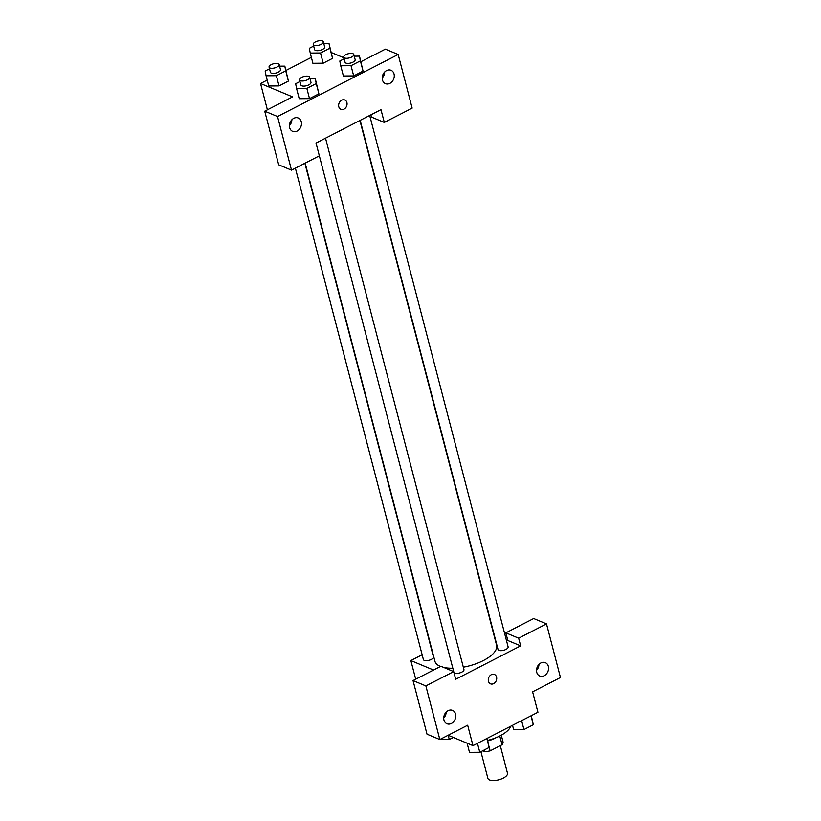 <?xml version="1.0" encoding="UTF-8"?>
<svg xmlns="http://www.w3.org/2000/svg" width="821" height="821" viewBox="0 0 821 821"><rect width="100%" height="100%" fill="white"/><g stroke="black" fill="none" stroke-linecap="round" stroke-linejoin="round"><path stroke-width="1.23" d="M480.921 751.687L487.869 778.329A10.139 4.177 -14.6 0 0 489.552 779.95A10.139 4.177 -14.6 0 0 501.108 779.067A10.139 4.177 -14.6 0 0 507.481 773.218L500.307 745.642M499.773 735.996L502.052 744.75A13.762 5.675 -14.6 0 0 503.078 742.071L501.292 735.195M502.052 744.75L490.147 750.866A13.762 5.675 -14.6 0 1 484.523 751.615L482.604 750.825M488.864 745.92L490.147 750.866M484.113 750.045L484.523 751.615M496.192 737.627A14.48 5.973 165.4 0 1 495.042 738.264A14.48 5.973 165.4 0 1 487.766 740.891M487.643 740.409A26.067 10.745 -14.6 0 0 510.744 726.226M506.3 639.877L507.84 640.524L505.839 632.858L533.681 618.541L546.488 623.888L560.456 677.51L532.613 691.816L537.94 712.248L472.988 745.642L448.112 735.277M536.513 670.285A7.245 5.798 112.6 0 0 538.966 664.394M536.749 672.327A7.245 5.798 112.6 0 0 539.756 676.022A7.245 5.798 112.6 0 0 547.894 671.578A7.245 5.798 112.6 0 0 545.329 662.66A7.245 5.798 112.6 0 0 538.73 664.651A7.245 5.798 112.6 0 0 536.749 672.327M505.839 632.858L518.656 638.204L546.488 623.888M507.84 640.524L520.647 645.86L518.656 638.204M433.55 670.028L410.859 660.566L415.713 679.203M410.859 660.566L422.138 654.768M413.045 680.578L425.863 685.915L453.695 671.599L440.887 666.262L413.045 680.578L427.012 734.19L439.83 739.536L467.662 725.22L472.988 745.642M443.72 717.995A7.245 5.798 112.6 0 0 446.183 712.115M443.956 720.038A7.245 5.798 112.6 0 0 446.973 723.742A7.245 5.798 112.6 0 0 455.111 719.288A7.245 5.798 112.6 0 0 452.545 710.37A7.245 5.798 112.6 0 0 445.936 712.371A7.245 5.798 112.6 0 0 443.956 720.038M439.83 739.536L425.863 685.915M453.695 671.599L455.696 679.265L520.647 645.86M491.327 674.688A5.07 4.054 -67.4 0 1 494.447 674.482A5.07 4.054 -67.4 0 1 496.243 680.722A5.07 4.054 -67.4 0 1 490.548 683.831A5.07 4.054 -67.4 0 1 488.29 679.439A5.07 4.054 -67.4 0 1 491.327 674.688M490.537 683.831A5.07 4.054 112.6 0 0 496.233 680.722A5.07 4.054 112.6 0 0 494.437 674.482M360.193 120.348L498.039 649.524A5.213 2.145 -14.6 0 0 498.901 650.365A5.213 2.145 -14.6 0 0 504.843 649.904A5.213 2.145 -14.6 0 0 508.127 646.897L369.696 115.463M370.907 114.837L371.492 117.085L384.3 122.432L380.975 109.665L316.023 143.059L453.869 672.245A5.213 2.145 -14.6 0 0 454.731 673.076A5.213 2.145 -14.6 0 0 460.673 672.615A5.213 2.145 -14.6 0 0 463.957 669.608L325.526 138.174M295.386 168.151L423.379 659.53A5.213 2.145 -14.6 0 0 424.241 660.361A5.213 2.145 -14.6 0 0 430.183 659.91A5.213 2.145 -14.6 0 0 433.467 656.903L304.889 163.266M305.166 163.122L434.925 661.244A31.855 13.136 -14.6 0 0 440.23 666.334A31.855 13.136 -14.6 0 0 440.518 666.447M443.617 667.401A31.855 13.136 -14.6 0 0 452.823 668.243M463.321 667.186A31.855 13.136 -14.6 0 0 496.582 645.183L359.906 120.492M338.786 106.74A5.07 4.054 -67.4 0 1 340.171 101.373A5.07 4.054 -67.4 0 1 344.799 99.977A5.07 4.054 -67.4 0 1 346.595 106.217A5.07 4.054 -67.4 0 1 340.9 109.337A5.07 4.054 -67.4 0 1 338.786 106.74M382.442 79.955A7.245 5.798 -67.4 0 1 384.423 72.279A7.245 5.798 -67.4 0 1 391.032 70.288A7.245 5.798 -67.4 0 1 393.598 79.196A7.245 5.798 -67.4 0 1 385.46 83.65A7.245 5.798 -67.4 0 1 382.442 79.955M289.649 127.666A7.245 5.798 -67.4 0 1 291.64 119.999A7.245 5.798 -67.4 0 1 298.239 117.998A7.245 5.798 -67.4 0 1 300.804 126.916A7.245 5.798 -67.4 0 1 292.666 131.37A7.245 5.798 -67.4 0 1 289.649 127.666M384.3 122.432L412.142 108.115L398.175 54.494L277.539 116.52L291.506 170.142L319.348 155.826L316.023 143.059M340.889 109.337A5.07 4.054 112.6 0 0 346.585 106.217A5.07 4.054 112.6 0 0 344.789 99.977M382.217 77.913A7.245 5.798 112.6 0 0 384.669 72.022M289.423 125.623A7.245 5.798 112.6 0 0 291.876 119.733M291.506 170.142L278.699 164.805L264.731 111.184L292.574 96.868L260.544 83.516L267.205 80.089M264.731 111.184L277.539 116.52M398.175 54.494L385.367 49.157L360.942 61.708M360.398 60.877L363.056 71.088L353.687 75.912L343.383 75.984L353.687 75.912L363.056 71.088L359.485 56.126L360.398 60.877L351.029 65.69L340.736 65.772L339.812 61.021L344.163 58.784M329.909 48.162L332.577 58.373L323.197 63.196L312.893 63.279L323.197 63.196L332.577 58.373L328.995 43.421L329.909 48.162L320.539 52.985L310.246 53.057L309.322 48.316L313.673 46.079M285.739 70.873L288.407 81.084L279.027 85.907L268.734 85.989L279.027 85.907L288.407 81.084L284.825 66.132L285.739 70.873L276.369 75.696L266.076 75.768L265.162 71.027L269.504 68.79M310.081 78.878L315.315 78.837L318.897 93.799L309.517 98.623L299.213 98.705M331.376 52.565L343.896 57.788M285.954 70.452L311.375 57.378M260.544 83.516L267.389 109.809M279.592 66.162L284.825 66.132M269.072 67.158L270.407 72.258A5.213 2.145 -14.6 0 0 271.279 73.1A5.213 2.145 -14.6 0 0 277.221 72.638A5.213 2.145 -14.6 0 0 280.495 69.631L279.161 64.531A5.213 2.145 -14.6 0 0 273.578 63.761A5.213 2.145 -14.6 0 0 269.072 67.158A5.213 2.145 -14.6 0 0 269.945 67.989A5.213 2.145 -14.6 0 0 275.887 67.538A5.213 2.145 -14.6 0 0 279.161 64.531M276.369 75.696L279.027 85.907M266.076 75.768L268.734 85.979M323.761 43.451L328.995 43.421M313.242 44.447L314.576 49.547A5.213 2.145 -14.6 0 0 315.438 50.389A5.213 2.145 -14.6 0 0 321.391 49.927A5.213 2.145 -14.6 0 0 324.664 46.92L323.33 41.82A5.213 2.145 -14.6 0 0 317.748 41.05A5.213 2.145 -14.6 0 0 313.242 44.447A5.213 2.145 -14.6 0 0 314.115 45.278A5.213 2.145 -14.6 0 0 320.057 44.827A5.213 2.145 -14.6 0 0 323.33 41.82M320.539 52.985L323.197 63.196M310.246 53.057L312.904 63.268M315.315 78.837L316.229 83.588L306.859 88.401L296.566 88.483L295.652 83.732L299.993 81.505M299.562 79.863L300.897 84.974A5.213 2.145 -14.6 0 0 301.769 85.805A5.213 2.145 -14.6 0 0 307.711 85.353A5.213 2.145 -14.6 0 0 310.985 82.346L309.65 77.236A5.213 2.145 -14.6 0 0 304.068 76.476A5.213 2.145 -14.6 0 0 299.562 79.863A5.213 2.145 -14.6 0 0 300.435 80.704A5.213 2.145 -14.6 0 0 306.377 80.242A5.213 2.145 -14.6 0 0 309.65 77.236M316.229 83.588L318.897 93.799L309.517 98.623L299.224 98.694L296.566 88.483M306.859 88.401L309.517 98.623M354.251 56.167L359.485 56.126M343.732 57.152L345.066 62.263A5.213 2.145 -14.6 0 0 345.928 63.094A5.213 2.145 -14.6 0 0 351.87 62.642A5.213 2.145 -14.6 0 0 355.154 59.635L353.82 54.525A5.213 2.145 -14.6 0 0 348.237 53.765A5.213 2.145 -14.6 0 0 343.732 57.152A5.213 2.145 -14.6 0 0 344.604 57.983A5.213 2.145 -14.6 0 0 350.546 57.532A5.213 2.145 -14.6 0 0 353.82 54.525M351.029 65.69L353.687 75.912M340.736 65.772L343.394 75.984M453.366 737.463L449.292 739.567L438.866 739.136M448.184 735.308L449.292 739.567M487.11 738.387L489.152 747.449L479.782 752.272L469.489 752.344L467.108 743.2M486.832 738.531L489.152 747.449M477.453 743.344L479.782 752.272M531.279 715.666L533.322 724.738L523.952 729.561L513.659 729.633L512.53 725.312M531.002 715.82L533.322 724.738M521.622 720.633L523.952 729.561"/></g></svg>
